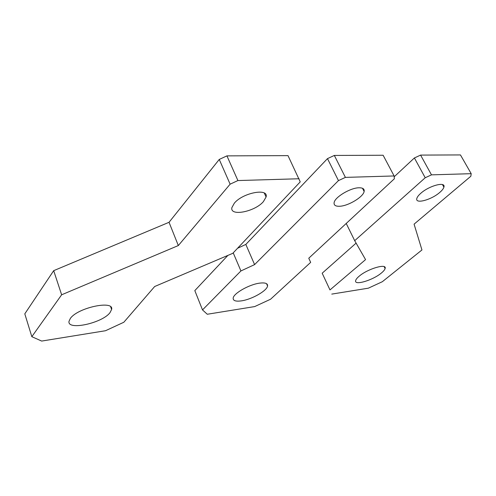 <?xml version="1.0" encoding="UTF-8"?>
<svg xmlns="http://www.w3.org/2000/svg" width="496" height="496" viewBox="0 0 496 496"><rect width="100%" height="100%" fill="white"/><g stroke="black" fill="none" stroke-linecap="round" stroke-linejoin="round"><path stroke-width="0.74" d="M123.833 322.251L105.518 330.727L41.676 341.068L31.831 336.679L61.64 294.791L178.324 245.557L230.125 184.171L219.244 159.445L226.926 155.874L287.996 155.626L300.235 181.865L232.779 253.326L154.671 286.514L123.833 322.251M226.926 155.874L237.913 180.556L299.069 178.752M237.913 180.556L230.125 184.171M31.831 336.679L24.8 313.844L53.686 270.667L169.043 222.295L219.244 159.445M169.043 222.295L178.324 245.557M53.686 270.667L61.64 294.791M109.994 312.66L111.612 309.461C114.303 299.906 77.742 307.557 70.333 318.457L68.994 321.358C67.22 330.851 102.374 323.076 109.994 312.66M263.382 201.655L266.085 196.999C268.844 187.823 242.854 192.659 234.323 203.186L231.892 207.588C229.673 216.727 254.795 211.773 263.382 201.655M237.553 248.267L245.83 244.435L254.597 264.61L338.458 180.606L345.402 177.388L394.115 175.956L394.37 178.765L308.766 258.224L310.657 262.378L270.549 299.243L254.671 306.584L207.278 314.253L202.504 309.913L240.926 270.94L254.597 264.61M233.219 252.855L240.926 270.94M202.504 309.913L194.816 290.613L227.881 255.409M245.83 244.435L327.478 158.621L338.458 180.606M267.567 286.006C267.877 283.452 265.298 282.484 259.823 283.117C249.519 284.313 233.542 293.334 233.182 298.09C232.977 300.712 235.705 301.642 241.372 300.874C251.664 299.472 266.96 290.842 267.567 286.006L266.55 283.681M364.138 191.506C364.603 188.964 362.855 187.724 358.887 187.786C350.312 187.854 334.831 197.179 334.124 202.604C333.721 205.214 335.581 206.429 339.698 206.255C348.291 205.97 363.208 197.024 364.138 191.506L362.489 188.275M327.478 158.621L334.335 155.44L383.123 155.248L394.115 175.956M334.335 155.44L345.402 177.388M329.983 289.924L322.177 273.215L329.983 289.924L365.564 259.613L354.696 240.678L346.22 223.454M356.103 243.121L322.177 273.215M425.221 177.754L431.483 174.852L420.589 155.093L414.396 157.964L425.221 177.754L354.696 240.678M414.396 157.964L394.19 176.781M431.483 174.852L471.2 173.681L470.847 176.247L414.079 224.161L421.953 249.959L382.342 281.709L368.336 288.182L331.762 294.103M420.589 155.093L460.455 154.932L471.2 173.681M359.104 276.253C367.635 268.77 387.19 263.054 385.107 268.528C384.766 269.768 383.532 271.256 381.412 272.998C372.856 280.29 353.896 285.932 355.663 280.531C355.961 279.366 357.108 277.94 359.104 276.253M420.682 193.39C429.102 185.659 446.102 181.183 443.895 187.166C443.455 188.672 442.097 190.414 439.809 192.386C431.402 199.913 414.885 204.352 416.832 198.437C417.229 197.005 418.512 195.319 420.682 193.39M110.713 306.919L111.612 309.461M264.3 193.087L266.085 196.999M385.107 268.528L384.177 266.681M443.895 187.166L442.469 184.593"/></g></svg>
